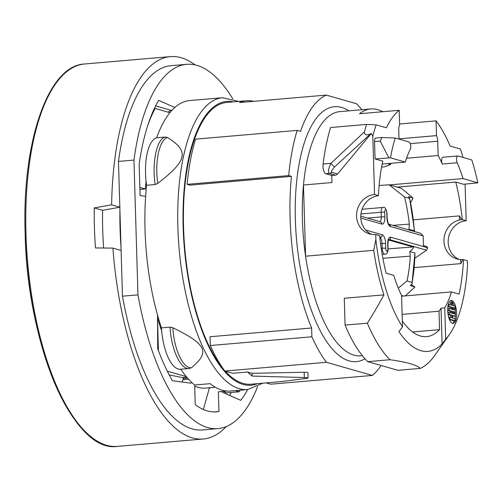 <?xml version="1.0" encoding="UTF-8"?>
<svg xmlns="http://www.w3.org/2000/svg" width="503" height="503" viewBox="0 0 503 503"><rect width="100%" height="100%" fill="white"/><g stroke="black" fill="none" stroke-linecap="round" stroke-linejoin="round"><path stroke-width="0.75" d="M226.237 426.582A191.901 73.696 85.1 0 1 203.287 439A191.901 73.696 85.1 0 1 112.911 248.098L95.444 247.941A191.901 73.696 -94.9 0 1 94.432 227.809A191.901 73.696 -94.9 0 1 94.256 207.921L111.622 204.815A191.901 73.696 -94.9 0 1 170.341 56.613A191.901 73.696 -94.9 0 1 195.076 64.918M103.624 248.017A170.693 65.547 -94.9 0 1 102.606 210.311L94.256 207.921M119.978 207.205L102.606 210.311M232.807 98.921A182.815 70.206 85.1 0 0 186.607 64.334A182.815 70.206 85.1 0 0 133.955 160.08L118.469 161.419L119.827 207.161L111.622 204.815M119.827 207.161L119.921 210.436A170.693 65.547 85.1 0 0 121.009 247.174L122.468 296.192L137.954 294.859L133.955 160.08M119.921 210.436L121.009 247.174M118.469 161.419A182.815 70.206 -94.9 0 1 171.121 65.667L186.607 64.334M257.593 386.631A182.815 70.206 -94.9 0 1 217.988 428.606L202.502 429.939A182.815 70.206 -94.9 0 1 122.468 296.192M112.911 248.098L121.11 250.45M217.988 428.606A182.815 70.206 -94.9 0 1 137.954 294.859M190.543 383.148L172.403 380.752A169.681 65.164 -94.9 0 1 157.691 348.617L157.502 314.972A146.455 56.242 -94.9 0 1 145.034 230.072A146.455 56.242 85.1 0 1 145.637 196.321L140.098 195.592L139.161 164.11A169.681 65.164 -94.9 0 1 158.634 100.38L174.824 107.497A146.455 56.242 85.1 0 1 189.732 100.556L222.559 97.733A146.455 56.242 85.1 0 0 185.418 148.259A146.455 56.242 -94.9 0 0 177.867 227.243A146.455 56.242 -94.9 0 0 247.696 389.555L230.355 391.045A146.455 56.242 -94.9 0 1 210.147 383.67L194.667 385.009A146.455 56.242 -94.9 0 1 191.605 382.324A4.716 1.811 -94.9 0 1 190.7 383.148A4.716 1.811 -94.9 0 1 190.543 383.148M226.815 391.064L218.359 391.793L218.943 411.479A164.292 63.095 -94.9 0 1 216.447 411.825A164.292 63.095 -94.9 0 1 195.246 404.695L194.667 385.009M247.658 389.555A169.681 65.164 -94.9 0 1 240.748 400.325L222.439 392.277A4.716 1.811 -94.9 0 1 221.66 391.51M191.605 382.324A146.455 56.242 -94.9 0 1 180.759 369.215A40.403 15.518 -94.9 0 1 180.539 369.233A40.403 15.518 -94.9 0 1 161.432 327.862A146.455 56.242 -94.9 0 1 157.502 314.972M161.664 330.855A141.4 54.299 -94.9 0 1 157.521 318.298M186.814 377.25L182.514 377.621A141.4 54.299 85.1 0 0 183.425 378.501L187.594 378.143M182.13 382.035L183.425 378.501M182.514 377.621L169.203 374.942M186.292 376.621L167.292 371.183M158.432 350.61L157.533 320.398M170.02 327.12L172.831 327.742C206.595 344.247 210.235 352.05 191.505 367.699L189.342 368.473C180.816 370.17 171.265 349.73 170.02 327.12L161.432 327.862M189.128 368.492L180.539 369.233M191.505 367.699C183.161 368.944 174.051 349.44 172.831 327.742M165.248 137.036L167.537 137.501C189.373 151.334 187.374 160.363 157.797 183.4L155.176 184.538C151.761 162.4 156.741 138.916 165.248 137.036L156.659 137.778A146.455 56.242 -94.9 0 1 174.824 107.497M155.176 184.538L146.587 185.28A40.403 15.518 -94.9 0 1 156.659 137.778A141.4 54.299 -94.9 0 1 156.747 137.539M145.637 196.321A146.455 56.242 -94.9 0 1 146.587 185.28M223.131 368.674A141.4 54.299 -94.9 0 1 183.557 227.488A141.4 54.299 -94.9 0 1 226.708 102.442L246.533 100.732A141.4 54.299 -94.9 0 1 253.719 101.336M308.106 377.998L307.949 372.673A4.043 0.541 -1.7 0 0 304.158 372.245L304.315 377.533L308.106 377.998L307.138 378.344L282.604 381.475L250.984 384.204A141.4 54.299 -94.9 0 1 225.294 371.183M304.315 377.533L252.217 376.099A141.4 54.299 -94.9 0 1 247.551 372.013L232.682 373.295L224.854 371.051A148.133 56.889 -94.9 0 1 210.298 345.53L210.04 336.74L311.621 327.987A141.4 54.299 85.1 0 1 290.099 218.308A141.4 54.299 -94.9 0 1 291.457 176.377L189.876 185.129L187.116 184.337L288.703 175.591L291.457 176.377M187.116 184.337A148.133 56.889 85.1 0 1 195.579 139.149L297.166 130.396L300.568 131.371A141.4 54.299 -94.9 0 1 326.271 95.086L239.554 102.555A141.4 54.299 -94.9 0 1 246.533 100.732M326.271 95.086L356.501 103.744A141.4 54.299 -94.9 0 1 361.858 109.723M311.621 327.987L311.885 336.777A148.133 56.889 85.1 0 0 326.434 362.305L372.333 375.445A148.133 56.889 85.1 0 0 381.098 365.492M297.166 130.396A148.133 56.889 85.1 0 0 288.703 175.591M364.977 358.777A127.938 49.131 85.1 0 1 295.362 219.817A127.938 49.131 -94.9 0 1 348.919 110.836M266.194 382.89L270.746 384.198L372.333 375.445M304.158 372.245L252.135 373.327L247.551 372.013M224.854 371.051L326.434 362.305M252.217 376.099L252.135 373.327M311.885 336.777L210.298 345.53M362.361 355.684L360.858 355.816A122.55 47.062 85.1 0 1 305.585 256.19L373.723 250.324L375.886 239.541L375.735 234.524A20.202 18.454 106 0 1 369.579 233.933A20.202 18.454 106 0 1 356.721 212.75A20.202 18.454 106 0 1 374.546 194.504L372.817 136.093L371.296 133.484L337.588 173.975A3.364 3.075 106 0 1 335.426 175.138L331.754 175.459L331.967 182.551L303.472 185.003L305.585 256.19A122.55 47.062 85.1 0 1 302.422 219.993A122.55 47.062 -94.9 0 1 303.472 185.003A122.55 47.062 -94.9 0 1 339.821 111.622L370.793 108.95A122.55 47.062 -94.9 0 1 382.682 111.729M335.426 175.138L329.496 173.441L325.825 173.761L331.754 175.459M337.588 173.975L331.659 172.278A3.364 3.075 -74 0 1 329.496 173.441C327.78 172.284 328.264 168.92 330.955 163.356L364.442 131.83A148.133 56.889 -94.9 0 1 366.536 124.423L376.131 124.863A141.4 54.299 -94.9 0 0 372.817 136.093M325.825 173.761A6.734 2.584 -94.9 0 1 323.089 164.035A148.133 56.889 -94.9 0 1 330.616 127.517L366.536 124.423M376.131 124.863L386.417 127.806A122.55 47.062 -94.9 0 1 399.2 110.302L359.557 113.722A122.55 47.062 -94.9 0 1 370.793 108.95M463.043 157.439A141.4 54.299 -94.9 0 0 460.39 148.989L450.103 146.046A122.55 47.062 -94.9 0 0 436.057 120.858L399.608 124.002M374.546 194.504L378.445 195.623A109.082 41.887 -94.9 0 1 382.821 161.161L375.062 158.942L390.466 157.816A125.241 48.093 -94.9 0 1 395.245 138.023L409.058 141.978A4.043 1.553 -94.9 0 1 410.618 145.027A4.043 1.553 -94.9 0 1 410.285 149.328A92.923 35.682 85.1 0 0 405.33 162.073L390.466 157.816M399.2 110.302L399.64 125.065A6.734 2.584 85.1 0 0 398.741 130.101L399.011 139.098M376.005 138.048A4.043 1.553 85.1 0 0 375.779 138.029A4.043 1.553 85.1 0 0 374.546 141.601L375.062 158.942M378.445 195.623L376.288 196.107A20.202 18.454 106 0 0 360.915 214.102A20.202 18.454 106 0 0 371.73 234.398M375.735 234.524L379.633 235.643A109.082 41.887 -94.9 0 0 386.147 273.217L393.792 275.405A92.923 35.682 85.1 0 0 401.564 295.481L402.494 326.824A119.852 46.025 -94.9 0 1 375.886 239.541M382.198 164.066L405.33 162.073M388.794 157.76L380.237 141.11L382.022 137.489L395.245 138.023M382.884 258.291L410.266 256.134L409.863 251.55C413.013 248.796 414.12 247.262 413.189 246.942L388.523 240.019M409.863 251.55L414.956 253.009A92.25 35.424 -94.9 0 1 412.108 282.453L406.971 280.982A80.801 31.029 85.1 0 0 410.266 256.134M406.971 280.982L398.301 288.162M381.217 248.325L382.217 248.243L382.079 243.571A2.691 0.358 178.3 0 1 385.612 243.659A8.079 3.106 -94.9 0 0 382.211 234.75A2.691 2.458 106 0 1 381.041 237.171L380.639 238.277A5.388 2.069 -94.9 0 1 382.079 243.571L380.57 243.704M379.847 237.63L380.475 237.573L380.639 238.277M380.475 237.573L379.815 237.385M415.019 258.146L426.481 250.18L427.707 247.778L423.488 246.571A94.941 36.461 85.1 0 0 423.174 235.901L390.322 226.495A8.079 3.106 -94.9 0 1 386.926 217.585L386.788 212.914A2.691 1.037 85.1 0 0 385.656 209.946A2.691 1.037 85.1 0 0 384.682 212.31L384.82 216.982A8.079 3.106 -94.9 0 1 381.896 224.08A2.691 2.458 -74 0 0 380.161 221.704L360.77 216.152M426.45 246.558L427.707 247.778M414.956 253.009L412.108 282.453C412.699 282.755 412.114 283.774 410.347 285.515L414.912 287.012L405.248 295.896M388.813 224.181L420.728 233.323L423.174 235.901M404.475 196.943L389.052 184.777L401.488 188.336L413.026 198.012L408.298 196.66C409.7 197.943 410.14 198.528 409.618 198.415L414.547 230.858L409.002 229.318L409.316 224.118A80.801 31.029 85.1 0 0 404.475 196.943L409.618 198.415A92.25 35.424 -94.9 0 1 414.34 230.846L414.503 231.537M409.002 229.318L408.87 229.928M413.026 198.012L410.706 202.502M411.259 284.604L414.912 287.012M389.052 184.777L379.124 185.519M387.404 163.62L390.693 164.556L390.655 163.337M381.607 167.109L384.279 166.877L390.693 164.556M409.316 224.118L392.981 225.375M412.623 331.974L439.572 329.654A109.082 41.887 -94.9 0 1 426.601 336.633A109.082 41.887 -94.9 0 1 402.318 321.002M402.123 314.4L439.025 311.225A92.923 35.682 85.1 0 0 441.024 308.169L444.74 307.849A92.923 35.682 85.1 0 0 451.442 291.916L401.583 296.21M451.442 291.916L459.088 294.104A109.082 41.887 -94.9 0 0 463.464 259.642L467.362 260.761L467.507 265.779A119.852 46.025 -94.9 0 1 449.38 334.583A119.852 46.025 -94.9 0 1 445.671 339.192L442.087 344.002A123.895 47.578 -94.9 0 1 398.91 331.634L402.494 326.824M441.024 308.169L442.087 344.002M445.671 339.192L444.74 307.849M449.38 334.583L434.674 355.52A141.4 54.299 -94.9 0 1 420.244 368.397C416.78 364.945 406.707 362.059 390.014 359.739A141.4 54.299 -94.9 0 1 367.372 323.184C373.918 312.69 379.438 303.246 383.921 294.859A122.55 47.062 -94.9 0 1 373.723 250.324M439.025 311.225L439.572 329.654M456.649 313.243A11.45 4.395 85.1 0 0 451.191 300.555A11.45 4.395 85.1 0 0 447.695 310.678A11.45 4.395 85.1 0 0 453.153 323.366A11.45 4.395 85.1 0 0 456.649 313.243M463.464 259.642L460.666 259.592A20.202 18.454 106 0 1 456.994 258.963A20.202 18.454 106 0 1 444.004 239.12A20.202 18.454 106 0 1 459.484 219.93L462.276 219.629L466.174 220.742L465.086 184.136M459.138 259.429A20.202 18.454 106 0 1 448.525 237.8A20.202 18.454 106 0 1 466.174 220.742M462.754 259.693L460.786 263.622L414.39 267.621M413.466 219.849L459.365 215.894L459.484 219.93M443.124 157.269A4.043 1.553 85.1 0 0 442.898 157.25A4.043 1.553 85.1 0 0 441.691 159.74A4.043 1.553 85.1 0 0 442.313 164.035A92.923 35.682 85.1 0 0 438.132 155.521L406.562 158.244M462.986 178.584A92.923 35.682 85.1 0 0 457.183 162.758A4.043 1.553 -94.9 0 1 456.561 158.458A4.043 1.553 -94.9 0 1 457.761 155.968A4.043 1.553 -94.9 0 1 457.994 155.993L471.801 159.948A125.241 48.093 -94.9 0 1 477.85 182.841L462.986 178.584L389.523 184.909M397.169 187.097L455.762 182.048A109.082 41.887 -94.9 0 1 462.276 219.629M455.762 182.048L463.521 184.274L477.85 182.841M410.266 143.619L437.711 141.255L438.132 155.521M437.711 141.255A6.734 2.584 85.1 0 0 436.497 135.621L436.057 120.858M461.572 219.704L459.365 215.894M399.005 138.847L436.497 135.621M390.014 359.739L367.718 361.663A141.4 54.299 -94.9 0 1 345.071 325.108L344.278 298.273L383.921 294.859M345.071 325.108L367.372 323.184M367.718 361.663L397.948 370.321L420.244 368.397M455.404 315.236A11.45 4.395 85.1 0 0 455.41 313.35A11.45 4.395 85.1 0 0 455.29 311.426M454.203 305.931A11.45 4.395 85.1 0 0 450.581 300.725M452.524 323.303A11.45 4.395 85.1 0 0 454.423 320.776M454.989 318.808A11.45 4.395 85.1 0 0 455.347 316.211M455.045 320.719L449.776 319.21L449.72 317.211L451.958 317.852L451.876 315.186L449.11 314.394L449.053 312.394L451.82 313.18L451.757 311.181L448.99 310.389L448.934 308.389L451.7 309.182L451.637 307.182L448.877 306.39L448.814 304.39L451.581 305.176L451.499 302.51L452.291 302.737L452.367 305.403L455.133 306.195L455.429 316.205L452.669 315.412L452.744 318.078L454.982 318.72L455.045 320.719L453.807 320.826L449.449 319.581M455.429 316.205L452.681 315.878M450.33 304.818L450.26 302.617L451.499 302.51M450.443 308.823L450.399 307.289L447.89 306.566M450.562 312.822L450.518 311.288L447.752 310.496L447.701 308.792M447.815 312.608L449.053 312.394M450.701 317.494L450.638 315.293L448.066 314.557M449.776 319.21L449.317 319.254M454.46 309.974L454.404 307.974L452.43 307.408L452.486 309.408L454.46 309.974M454.58 313.973L454.523 311.973L452.549 311.407L452.606 313.407L454.58 313.973M449.72 317.211L448.67 317.299M451.876 315.186L450.638 315.293M449.11 314.394L448.054 314.482M451.757 311.181L450.518 311.288M448.99 310.389L447.752 310.496M448.934 308.389L447.714 308.496M451.637 307.182L450.399 307.289M448.877 306.39L447.903 306.472M448.814 304.39L448.305 304.434M453.209 309.615L453.165 308.081L452.442 307.874M454.404 307.974L453.165 308.081M453.329 313.614L453.285 312.08L452.562 311.873M454.523 311.973L453.285 312.08M403.5 296.047L401.564 295.487M388.549 239.962L388.901 239.988M388.612 239.837L389.467 239.579A2.691 2.458 106 0 0 390.636 237.165L423.488 246.571M364.442 131.83C364.304 134.911 366.354 135.584 370.579 133.855L371.296 133.484M172.133 110.126L170.718 110.245A141.4 54.299 -94.9 0 0 168.096 112.182M139.916 189.436L145.279 188.971A141.4 54.299 -94.9 0 1 146.115 181.596M155.641 105.869L170.718 110.245M147.542 126.115A164.292 63.095 -94.9 0 1 155.138 108.472L169.895 112.697M155.138 108.472L154.346 108.535M145.279 188.971L139.853 187.418M157.797 183.4C154.547 162.111 159.3 139.715 167.537 137.501M231.298 392.466A169.681 65.164 -94.9 0 1 229.563 395.408M224.797 393.315A162.274 62.315 85.1 0 0 225.419 392.441L223.521 391.347M240.264 390.196A164.292 63.095 -94.9 0 1 239.233 391.787L226.847 392.849L225.419 392.441M239.233 391.787L235.203 390.63M209.537 387.423L203.363 409.505M213.932 411.913L218.943 411.479M202.74 409.222A162.274 62.315 85.1 0 0 203.35 409.109M194.699 386.185A141.4 54.299 85.1 0 0 205.765 388.096L215.334 387.272M203.287 439L117.476 446.387A191.901 73.696 -94.9 0 1 25.967 233.706A191.901 73.696 -94.9 0 1 84.535 64L170.341 56.613M93.665 438.767A190.958 73.331 -94.9 0 1 25.156 233.92M183.073 379.765L188.619 379.287M233.185 101.883A142.412 54.689 85.1 0 0 190.505 150.567A142.412 54.689 85.1 0 0 195.887 312.067A142.412 54.689 85.1 0 0 257.461 383.644M331.659 172.278C330.785 171.963 331.722 170.221 334.482 167.053L370.579 133.855M323.089 164.035L330.955 163.356L334.482 167.053M374.546 141.601L380.237 141.11M388.065 248.897L413.189 246.942M381.041 237.171L379.752 236.8M382.211 234.75L365.687 230.022M381.896 224.08L360.808 218.038M385.612 243.659L385.751 248.331A2.691 1.037 85.1 0 0 386.882 251.299A2.691 1.037 85.1 0 0 387.857 248.935L387.719 244.263A8.079 3.106 -94.9 0 1 390.636 237.165M426.481 250.18L389.467 239.579M390.322 226.495A2.691 2.458 -74 0 0 388.832 224.2M386.926 217.585A2.691 0.358 -1.7 0 1 387.14 217.717L387.002 213.046C386.09 208.519 384.688 206.651 382.796 207.462A5.388 2.069 85.1 0 0 381.148 212.222L381.287 216.894A5.388 2.069 -94.9 0 1 379.84 221.616M384.682 212.31A2.691 0.358 178.3 0 0 381.148 212.222L360.934 213.964M384.82 216.982A2.691 0.358 178.3 0 0 381.287 216.894L367.504 218.082M460.666 259.592L460.786 263.622M442.313 164.035L457.183 162.758M387.719 244.263A2.691 0.358 -1.7 0 1 387.932 244.395C388.096 241.321 388.354 239.755 388.706 239.698L388.266 239.95M387.857 248.935A2.691 0.358 -1.7 0 1 388.071 249.067L387.932 244.395M385.751 248.331A2.691 0.358 178.3 0 0 382.217 248.243A5.388 2.069 85.1 0 0 384.789 254.21C386.977 254.153 388.071 252.437 388.071 249.067M117.476 446.387C73.501 453.561 27.219 345.372 25.15 233.901C21.78 142.066 48.049 65.409 84.535 64M247.696 389.555L262.893 383.173M238.623 101.417L222.559 97.733M375.779 138.029L382.022 137.489M423.482 245.627L426.858 246.596M388.586 224.118L388.882 224.25C388.184 223.854 387.606 221.672 387.14 217.717M362.066 209.248L382.796 207.462M442.898 157.25L457.761 155.968M382.192 254.436L384.789 254.21M414.547 230.858L414.686 231.594"/></g></svg>
